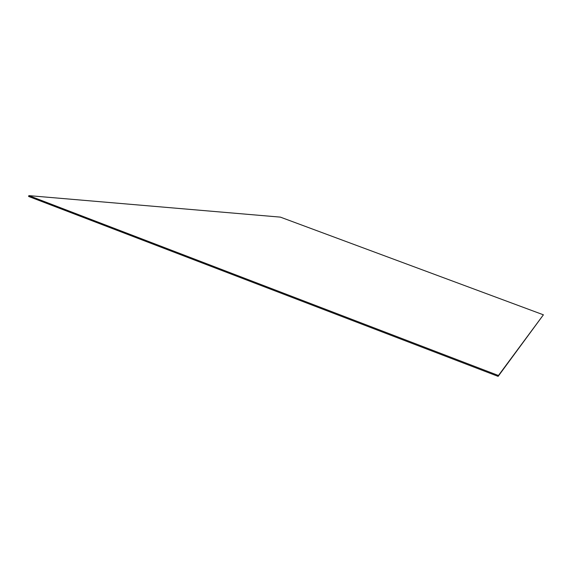 <?xml version="1.0" encoding="UTF-8"?>
<svg xmlns="http://www.w3.org/2000/svg" width="572" height="572" viewBox="0 0 572 572"><rect width="100%" height="100%" fill="white"/><g stroke="black" fill="none" stroke-linecap="round" stroke-linejoin="round"><path stroke-width="0.86" d="M28.872 195.631L28.6 196.446L498.126 376.369L543.4 314.815L280.402 217.131L28.872 195.631L498.448 375.504L498.126 376.369M498.448 375.504L543.4 314.815"/></g></svg>
